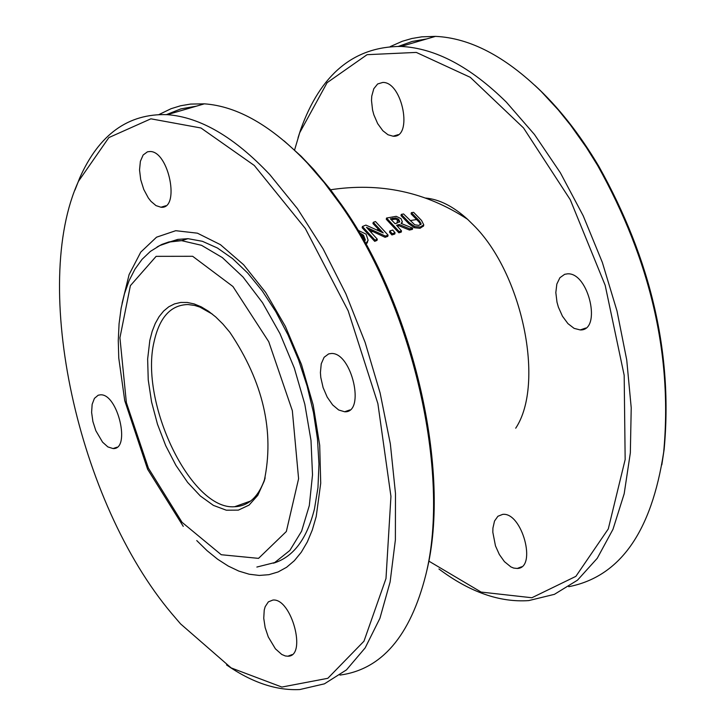 <?xml version="1.0" encoding="UTF-8"?>
<svg xmlns="http://www.w3.org/2000/svg" width="726" height="726" viewBox="0 0 726 726"><rect width="100%" height="100%" fill="white"/><g stroke="black" fill="none" stroke-linecap="round" stroke-linejoin="round"><path stroke-width="1.09" d="M388.074 235.124L375.487 221.548L373.246 222.338L383.237 232.901L365.904 225.096L362.428 226.503L374.997 240.115L377.284 239.181L366.467 227.311L385.37 236.086L388.074 235.124L387.784 236.349L385.079 237.311L368.672 229.57M380.787 231.685L372.955 223.563L373.246 222.338M420.753 224.643L419.047 222.065L411.088 213.889L411.388 212.654L419.347 220.831L421.107 223.717L418.947 225.387L414.755 224.788L403.565 213.952L401.278 214.406L409.201 222.555L414.655 226.53L420.354 227.038L423.775 224.869L421.552 220.477L413.629 212.346L411.388 212.654M423.503 225.995L420.064 228.273L414.355 227.755L408.91 223.78L400.988 215.631L401.278 214.406M401.514 230.904L401.215 232.129L398.864 232.801L386.268 219.252L386.559 218.036L399.155 231.576L401.514 230.904L396.55 225.251L399.236 224.525L409.727 228.817L412.722 228.145L401.097 223.426L402.304 221.775L401.015 218.653L396.242 216.321L386.559 218.036M377.284 239.181L376.994 240.415L374.707 241.35L362.147 227.728L362.428 226.503M365.75 243.736L368.127 240.27L366.113 244.399M412.722 228.145L412.432 229.371L409.437 230.042L398.946 225.75L397.376 226.167M402.286 221.838L401.732 223.662M515.714 428.195C545.235 383.727 522.284 273.203 473.425 225.042L467.526 219.261C453.314 206.402 439.375 199.332 425.69 198.053M391.895 234.952L389.526 232.184L389.817 230.959L392.185 233.736L391.895 234.952L394.772 234.035L395.062 232.81L392.684 230.042L389.817 230.959M423.748 224.996L423.449 226.231M374.997 240.115L374.707 241.35M385.37 236.086L385.079 237.311M368.127 240.27L366.113 234.153L358 230.287M367.547 241.722L367.256 242.956M365.114 240.46L363.236 236.476L360.377 234.307M359.352 232.556L363.526 235.242L365.314 239.852L364.506 241.504M390.388 218.816L395.933 217.909L398.728 219.352L399.727 221.675L395.153 223.735L390.388 218.816M399.463 222.156L398.438 220.577L395.643 219.134L391.278 219.715M395.933 217.909L395.643 219.134M399.155 231.576L398.864 232.801M399.236 224.525L398.946 225.75M409.727 228.817L409.437 230.042M392.185 233.736L395.062 232.81M438.931 568.993C469.686 592.062 499.633 602.598 528.755 600.593L554.401 594.34L577.488 580.174L597.244 558.303L613.007 529.254L624.178 493.762L630.34 452.87L631.221 407.812L626.738 360.005L617.009 311.009L602.344 262.422L583.232 215.831L560.336 172.724L534.418 134.446L506.358 102.148C470.384 66.71 435.273 48.134 401.015 46.437C353.834 46.473 320.347 74.333 300.537 130.008L298.05 137.758M294.529 150.182L299.693 132.758L327.117 82.673L367.084 54.677L416.297 52.417L470.248 77.301L523.51 127.921L570.273 199.732L605.185 285.327L624.178 375.306L625.159 459.567L608.288 528.927L575.881 576.353L531.877 597.743L481.129 592.08L428.776 561.08M390.243 46.6L402.349 41.255L411.887 38.496L421.788 36.835L435.482 36.373C469.913 37.961 505.151 56.329 541.215 91.476L558.24 109.88L570.591 125.181L586.363 147.423L597.552 165.346C650.641 260.207 672.675 355.813 663.673 452.171C651.576 531.859 619.931 576.707 568.73 586.699M504.416 561.634L510.895 566.915L513.681 568.068L517.23 568.458C537.331 568.304 522.048 511.73 502.646 514.389L497.9 516.268L494.524 521.032L492.918 528.12L492.836 532.294L495.468 545.861L499.334 554.492L504.416 561.634M567.941 323.624L574.112 328.37L580.255 329.94C602.09 330.884 588.795 272.214 567.541 273.838L564.683 274.301L559.909 277.713L556.833 284.075L555.826 292.578L556.996 302.207L558.367 307.089L562.459 316.218L567.941 323.624M382.856 130.744L387.993 134.755L393.129 136.216C413.285 138.031 402.494 81.757 382.802 82.437L377.638 83.971L373.79 88.744L371.757 96.131L371.503 100.524L372.556 109.998L373.836 114.781L377.692 123.674L382.856 130.744M661.813 464.876L664.108 449.675C673.02 354.442 651.231 259.953 598.759 166.209C579.393 133.657 558.085 106.695 534.835 85.332M426.734 38.923L412.205 41.446L398.474 46.364M461.636 215.413L462.535 214.941M265.144 477.853L265.099 477.989C258.91 496.557 248.755 506.131 234.634 506.73C191.065 510.541 139.156 402.458 154.139 341.465C159.575 317.208 170.873 304.893 188.025 304.539L194.731 305.455L199.94 307.116L212.382 314.14M149.828 340.376L147.641 359.08L148.24 379.925L151.571 401.968L157.488 424.22L165.719 445.673L175.919 465.366L187.617 482.391L200.303 495.949L213.39 505.378L226.285 510.197L238.364 510.124L249.054 505.105L257.803 495.313L264.173 481.184C274.682 431.68 263.248 382.048 229.852 332.299L222.909 324.05L215.776 316.999L208.534 311.254L201.302 306.88L194.187 303.94L187.281 302.461L180.683 302.452L174.494 303.904L168.777 306.789L163.631 311.055L159.103 316.636L155.264 323.46L152.161 331.401L149.828 340.376M159.085 114.499L171.091 108.691L180.62 105.76L190.557 104.081L204.378 103.836C237.584 106.205 271.905 125.943 307.325 163.041L324.105 182.462L340.294 204.224C412.504 305.691 451.2 473.524 425.772 575.01L426.507 571.925C451.645 471.582 413.421 305.773 342.028 205.467L330.149 189.205L313.759 169.494L301.181 156.29L284.165 140.944M196.265 106.196L180.856 108.891L166.472 114.608M425.772 575.01C410.244 636.094 381.631 669.454 339.94 675.089M226.53 664.916C251.877 682.504 276.307 690.707 299.811 689.546L324.431 683.838L346.465 669.88L365.169 647.882L379.907 618.334L390.107 582.007L395.38 539.935L395.479 493.417L390.352 443.913L380.125 393.029L365.133 342.445L345.885 293.83L323.034 248.728L297.37 208.571L269.745 174.549C234.434 137.123 200.285 117.158 167.289 114.663C128.184 113.31 98.972 134.464 79.642 178.124L74.95 190.13M171.817 613.661C77.501 501.975 30.619 285.472 78.508 181.255L108.873 137.577L150.89 118.819L200.966 127.994L254.3 165.474L305.292 228.454L348.171 310.819L377.883 403.638L390.942 496.384L385.987 578.54L363.971 641.203L327.825 678.302L281.879 687.059L231.122 667.893L180.547 623.87L171.817 613.661M102.557 442.143L107.875 446.917L113.056 448.559C131.025 449.821 117.884 393.556 100.506 394.817L98.201 395.207L94.425 398.374L92.148 404.346L91.612 412.386L92.901 421.543L95.841 430.718L102.557 442.143M275.399 648.817L281.733 654.444L285.318 655.959L287.868 656.213C307.234 656.613 291.543 597.852 272.894 600.057L268.348 601.872L265.181 606.682L264.237 610.058L263.747 618.243L265.144 627.554L268.275 636.929L275.399 648.817M332.635 404.917L338.67 409.981L344.623 411.76C365.732 413.294 351.901 352.328 331.401 353.489L328.66 353.889L324.105 357.301L321.246 363.79L320.411 372.556L320.792 377.466L323.106 387.602L327.217 397.14L332.635 404.917M150.981 201.356L155.99 205.612L160.954 207.237C180.384 209.578 169.031 151.244 150.091 151.507L147.487 151.798L143.14 155.001L140.381 161.317L139.537 169.92L140.717 179.712L143.775 189.468L148.322 197.944L150.981 201.356M122.068 303.377L129.101 274.591L140.762 252.122L156.553 237.184L175.737 230.696L197.408 233.173L220.441 244.671L243.627 264.745L265.68 292.451L285.354 326.337L301.499 364.57L313.178 404.999L319.703 445.301L320.72 483.198L316.209 516.549L312.298 530.016L307.316 541.941L301.308 552.196L294.375 560.672L286.607 567.278L278.094 571.961L268.938 574.683L259.264 575.437L249.181 574.221L238.8 571.081L228.254 566.062L217.646 559.238L207.11 550.707L196.746 540.571M168.296 242.402L177.797 239.408L187.98 238.672L202.373 241.295L217.392 247.993L232.629 258.656L247.711 273.067L262.222 290.872L275.771 311.635L287.986 334.831L298.531 359.833L307.107 385.978L313.478 412.55L317.471 438.831L318.968 464.095L317.961 487.672L314.467 508.926C306.898 539.155 293.204 557.241 273.384 563.194M372.846 231.376L371.05 232.084M378.545 229.253L376.921 229.843M416.688 219.524L410.108 220.604M421.107 223.717L420.935 224.425M419.347 220.831L419.047 222.065M420.354 227.038L420.064 228.273M409.201 222.555L408.91 223.78M414.655 226.53L414.355 227.755M363.526 235.242L363.236 236.476M398.728 219.352L398.438 220.577M392.712 218.19L392.421 219.406M396.977 223.245L397.603 219.878M182.063 522.33L148.403 468.143L126.369 402.603L119.926 337.781L130.381 285.663L156.135 256.342L192.653 256.287L232.946 286.516L268.738 341.701L292.333 410.662L298.595 478.733L286.343 531.505L258.538 558.367L221.258 554.728L182.063 522.33M256.859 567.051L274.673 562.577L289.846 550.462L301.608 531.178L309.312 505.559L312.516 474.822L311 440.473L304.82 404.255L294.293 368.009L279.955 333.597L262.567 302.769L243.029 277.023L222.338 257.585L201.538 245.315L181.618 240.66L175.991 240.769L168.786 241.976L161.952 244.381L157.106 246.949M329.885 189.867C379.97 182.099 425.853 191.9 467.535 219.27M423.775 224.869L423.476 226.113M299.693 132.758L300.537 130.008M401.015 46.437L435.482 36.373M598.759 166.209L597.552 165.346M664.108 449.675L663.673 452.171M393.129 136.216L398.202 134.664M580.255 329.94L585.728 328.034M517.23 568.458L521.622 566.779M265.099 477.989L264.173 481.184M234.634 506.73L250.67 501.013M462.634 216.049L463.524 215.758M342.028 205.467L340.294 204.224M167.289 114.663L204.378 103.836M78.508 181.255L79.642 178.124M187.98 238.672L181.618 240.66L170.283 241.903L159.802 245.551L150.364 251.423L142.069 259.336L134.982 269.119L129.11 280.617L124.491 293.676L121.142 308.133L119.064 323.805L118.274 340.512L118.765 358.045L124.736 400.652L147.605 469.25L183.261 526.359M160.954 207.237L165.809 205.757M344.623 411.76L349.887 409.927M287.868 656.213L292.07 654.607M113.056 448.559L117.022 447.207"/></g></svg>
